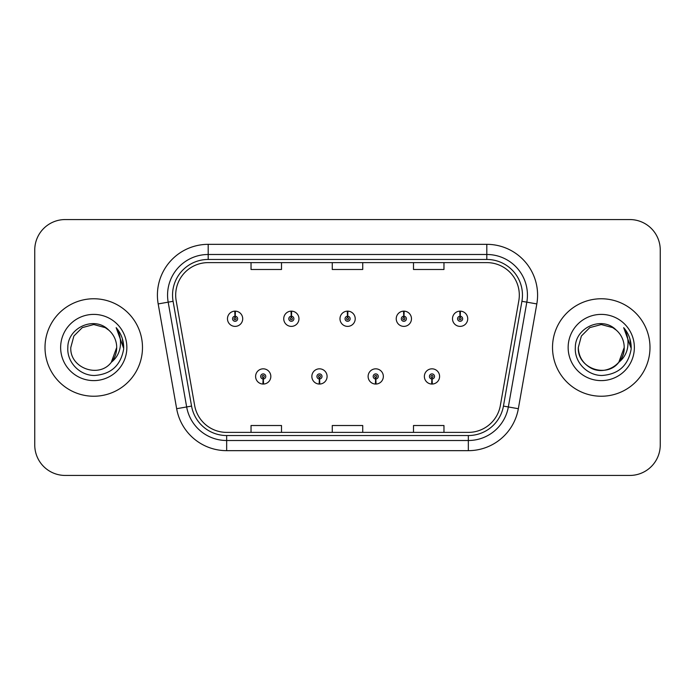 <?xml version="1.0" encoding="UTF-8"?>
<svg xmlns="http://www.w3.org/2000/svg" width="695" height="695" viewBox="0 0 695 695"><rect width="100%" height="100%" fill="white"/><g stroke="black" fill="none" stroke-linecap="round" stroke-linejoin="round"><path stroke-width="1.04" d="M319.361 378.975L319.144 384.048A7.619 7.619 0 0 0 319.804 384.048L319.587 378.975A2.537 2.537 0 0 0 322.011 376.438A2.537 2.537 0 0 0 319.474 373.901A2.537 2.537 0 0 0 316.937 376.438A2.537 2.537 0 0 0 319.361 378.975L319.431 377.455A1.016 1.016 0 0 1 318.458 376.438A1.016 1.016 0 0 1 319.474 375.422A1.016 1.016 0 0 1 320.491 376.438A1.016 1.016 0 0 1 319.518 377.455L319.587 378.975M375.621 378.975L375.396 384.048A7.619 7.619 0 0 0 376.065 384.048L375.839 378.975A2.537 2.537 0 0 0 378.271 376.438A2.537 2.537 0 0 0 375.726 373.901A2.537 2.537 0 0 0 373.189 376.438A2.537 2.537 0 0 0 375.621 378.975L375.682 377.455A1.016 1.016 0 0 1 374.709 376.438A1.016 1.016 0 0 1 375.726 375.422A1.016 1.016 0 0 1 376.742 376.438A1.016 1.016 0 0 1 375.769 377.455L375.839 378.975M431.873 378.975L431.647 384.048A7.619 7.619 0 0 0 432.316 384.048L432.09 378.975A2.537 2.537 0 0 0 434.523 376.438A2.537 2.537 0 0 0 431.986 373.901A2.537 2.537 0 0 0 429.44 376.438A2.537 2.537 0 0 0 431.873 378.975L431.942 377.455A1.016 1.016 0 0 1 430.969 376.438A1.016 1.016 0 0 1 431.986 375.422A1.016 1.016 0 0 1 433.002 376.438A1.016 1.016 0 0 1 432.029 377.455L432.09 378.975M263.11 378.975L262.884 384.048A7.619 7.619 0 0 0 263.553 384.048L263.327 378.975A2.537 2.537 0 0 0 265.759 376.438A2.537 2.537 0 0 0 263.223 373.901A2.537 2.537 0 0 0 260.677 376.438A2.537 2.537 0 0 0 263.11 378.975L263.179 377.455A1.016 1.016 0 0 1 262.206 376.438A1.016 1.016 0 0 1 263.223 375.422A1.016 1.016 0 0 1 264.239 376.438A1.016 1.016 0 0 1 263.266 377.455L263.327 378.975M291.457 316.225L291.683 311.152A7.619 7.619 0 0 0 291.014 311.152L291.24 316.225A2.537 2.537 0 0 0 288.807 318.762A2.537 2.537 0 0 0 291.344 321.298A2.537 2.537 0 0 0 293.889 318.762A2.537 2.537 0 0 0 291.457 316.225L291.387 317.745A1.016 1.016 0 0 1 292.36 318.762A1.016 1.016 0 0 1 291.344 319.778A1.016 1.016 0 0 1 290.328 318.762A1.016 1.016 0 0 1 291.301 317.745L291.24 316.225M347.709 316.225L347.934 311.152A7.619 7.619 0 0 0 347.265 311.152L347.491 316.225A2.537 2.537 0 0 0 345.059 318.762A2.537 2.537 0 0 0 347.604 321.298A2.537 2.537 0 0 0 350.141 318.762A2.537 2.537 0 0 0 347.709 316.225L347.648 317.745A1.016 1.016 0 0 1 348.621 318.762A1.016 1.016 0 0 1 347.604 319.778A1.016 1.016 0 0 1 346.588 318.762A1.016 1.016 0 0 1 347.561 317.745L347.491 316.225M403.969 316.225L404.186 311.152A7.619 7.619 0 0 0 403.526 311.152L403.743 316.225A2.537 2.537 0 0 0 401.319 318.762A2.537 2.537 0 0 0 403.856 321.298A2.537 2.537 0 0 0 406.393 318.762A2.537 2.537 0 0 0 403.969 316.225L403.899 317.745A1.016 1.016 0 0 1 404.872 318.762A1.016 1.016 0 0 1 403.856 319.778A1.016 1.016 0 0 1 402.839 318.762A1.016 1.016 0 0 1 403.812 317.745L403.743 316.225M460.22 316.225L460.446 311.152A7.619 7.619 0 0 0 459.777 311.152L460.003 316.225A2.537 2.537 0 0 0 457.571 318.762A2.537 2.537 0 0 0 460.107 321.298A2.537 2.537 0 0 0 462.653 318.762A2.537 2.537 0 0 0 460.22 316.225L460.151 317.745A1.016 1.016 0 0 1 461.124 318.762A1.016 1.016 0 0 1 460.107 319.778A1.016 1.016 0 0 1 459.091 318.762A1.016 1.016 0 0 1 460.064 317.745L460.003 316.225M235.205 316.225L235.423 311.152A7.619 7.619 0 0 0 234.762 311.152L234.98 316.225A2.537 2.537 0 0 0 232.556 318.762A2.537 2.537 0 0 0 235.092 321.298A2.537 2.537 0 0 0 237.629 318.762A2.537 2.537 0 0 0 235.205 316.225L235.136 317.745A1.016 1.016 0 0 1 236.109 318.762A1.016 1.016 0 0 1 235.092 319.778A1.016 1.016 0 0 1 234.076 318.762A1.016 1.016 0 0 1 235.049 317.745L234.98 316.225M45.01 347.5A48.737 48.737 0 0 0 93.747 396.237A48.737 48.737 0 0 0 142.484 347.5A48.737 48.737 0 0 0 93.747 298.763A48.737 48.737 0 0 0 45.01 347.5A48.737 48.737 0 0 0 93.747 396.237A48.737 48.737 0 0 0 142.484 347.5A48.737 48.737 0 0 0 93.747 298.763A48.737 48.737 0 0 0 45.01 347.5M552.516 347.5A48.737 48.737 0 0 0 601.253 396.237A48.737 48.737 0 0 0 649.99 347.5A48.737 48.737 0 0 0 601.253 298.763A48.737 48.737 0 0 0 552.516 347.5A48.737 48.737 0 0 0 601.253 396.237A48.737 48.737 0 0 0 649.99 347.5A48.737 48.737 0 0 0 601.253 298.763A48.737 48.737 0 0 0 552.516 347.5M175.687 295.106A32.491 32.491 0 0 1 208.187 262.614L486.813 262.614A32.491 32.491 0 0 1 518.818 300.744L500.339 405.541A32.491 32.491 0 0 1 468.334 432.386L226.666 432.386A32.491 32.491 0 0 1 194.661 405.541L176.183 300.744A32.491 32.491 0 0 1 175.687 295.106M172.542 295.106A35.645 35.645 0 0 0 173.081 301.291L191.559 406.089A35.645 35.645 0 0 0 226.666 435.539L468.334 435.539A35.645 35.645 0 0 0 503.441 406.089L521.919 301.291A35.645 35.645 0 0 0 486.813 259.461L208.187 259.461A35.645 35.645 0 0 0 172.542 295.106M158.182 303.923A50.77 50.77 0 0 1 208.187 244.336L486.813 244.336A50.77 50.77 0 0 1 536.818 303.923L518.34 408.712A50.77 50.77 0 0 1 468.334 450.664L226.666 450.664A50.77 50.77 0 0 1 176.66 408.712L158.182 303.923L168.181 302.16A40.614 40.614 0 0 1 208.187 254.492L486.813 254.492A40.614 40.614 0 0 1 526.819 302.16L508.34 406.949A40.614 40.614 0 0 1 468.334 440.508L226.666 440.508A40.614 40.614 0 0 1 186.66 406.949L168.181 302.16A40.614 40.614 0 0 1 167.565 295.106M660.25 250.018A30.458 30.458 0 0 0 629.792 219.559L65.208 219.559A30.458 30.458 0 0 0 34.75 250.018L34.75 444.982A30.458 30.458 0 0 0 65.208 475.441L629.792 475.441A30.458 30.458 0 0 0 660.25 444.982L660.25 250.018L660.25 444.982M332.271 262.614L332.271 269.486L362.729 269.486L362.729 262.614M251.034 262.614L251.034 269.486L281.501 269.486L281.501 262.614M413.499 262.614L413.499 269.486L443.966 269.486L443.966 262.614M362.729 432.386L362.729 425.514L332.271 425.514L332.271 432.386M281.501 432.386L281.501 425.514L251.034 425.514L251.034 432.386M443.966 432.386L443.966 425.514L413.499 425.514L413.499 432.386M34.75 250.018L34.75 444.982M629.792 219.559L65.208 219.559M65.208 475.441L629.792 475.441M242.711 318.762A7.619 7.619 0 0 0 235.423 311.152A7.619 7.619 0 0 1 242.711 318.762A7.619 7.619 0 0 1 235.092 326.381A7.619 7.619 0 0 1 227.473 318.762A7.619 7.619 0 0 1 234.762 311.152M255.604 376.438A7.619 7.619 0 0 0 262.884 384.048A7.619 7.619 0 0 1 255.604 376.438A7.619 7.619 0 0 1 263.223 368.828A7.619 7.619 0 0 1 270.833 376.438A7.619 7.619 0 0 1 263.553 384.048M298.963 318.762A7.619 7.619 0 0 0 291.683 311.152A7.619 7.619 0 0 1 298.963 318.762A7.619 7.619 0 0 1 291.344 326.381A7.619 7.619 0 0 1 283.734 318.762A7.619 7.619 0 0 1 291.014 311.152M355.214 318.762A7.619 7.619 0 0 0 347.934 311.152A7.619 7.619 0 0 1 355.214 318.762A7.619 7.619 0 0 1 347.604 326.381A7.619 7.619 0 0 1 339.985 318.762A7.619 7.619 0 0 1 347.265 311.152M411.475 318.762A7.619 7.619 0 0 0 404.186 311.152A7.619 7.619 0 0 1 411.475 318.762A7.619 7.619 0 0 1 403.856 326.381A7.619 7.619 0 0 1 396.237 318.762A7.619 7.619 0 0 1 403.526 311.152M467.726 318.762A7.619 7.619 0 0 0 460.446 311.152A7.619 7.619 0 0 1 467.726 318.762A7.619 7.619 0 0 1 460.107 326.381A7.619 7.619 0 0 1 452.497 318.762A7.619 7.619 0 0 1 459.777 311.152L459.951 315.217M311.855 376.438A7.619 7.619 0 0 0 319.144 384.048A7.619 7.619 0 0 1 311.855 376.438A7.619 7.619 0 0 1 319.474 368.828A7.619 7.619 0 0 1 327.093 376.438A7.619 7.619 0 0 1 319.804 384.048M368.115 376.438A7.619 7.619 0 0 0 375.396 384.048A7.619 7.619 0 0 1 368.115 376.438A7.619 7.619 0 0 1 375.726 368.828A7.619 7.619 0 0 1 383.345 376.438A7.619 7.619 0 0 1 376.065 384.048M424.367 376.438A7.619 7.619 0 0 0 431.647 384.048A7.619 7.619 0 0 1 424.367 376.438A7.619 7.619 0 0 1 431.986 368.828A7.619 7.619 0 0 1 439.596 376.438A7.619 7.619 0 0 1 432.316 384.048L432.142 379.991M111.278 362.321L116.699 347.5L111.339 362.251A22.952 22.952 0 0 0 116.699 347.5L111.339 362.251C99.15 378.714 69.596 368.185 70.794 347.5L73.87 336.024L82.271 327.623L93.747 324.548L105.223 327.623L108.785 330.16C94.694 315.391 67.58 327.554 67.832 347.5C66.755 362.26 79.856 375.587 94.485 375.482C110.965 374.292 120.678 365.535 123.632 349.22L123.684 347.5C123.597 339.968 121.086 333.357 116.169 327.666C119.914 333.809 121.234 340.42 120.122 347.5C119.053 353.52 116.126 358.438 111.339 362.251M116.699 347.5A22.952 22.952 0 0 0 108.785 330.16M60.639 347.5A33.108 33.108 0 0 0 93.747 380.608A33.108 33.108 0 0 0 126.855 347.5A33.108 33.108 0 0 0 93.747 314.392A33.108 33.108 0 0 0 60.639 347.5M116.169 327.666L123.667 348.369L122.277 338.43L123.667 348.369L122.277 338.43L123.667 348.369L116.386 327.918L123.667 348.369M618.785 362.321L624.206 347.5C624.987 364.475 604.085 376.542 589.777 367.377C582.436 362.781 578.614 356.153 578.301 347.5L581.376 336.024L589.777 327.623L601.253 324.548L612.729 327.623L616.291 330.16C602.2 315.391 575.086 327.554 575.338 347.5C574.261 362.26 587.362 375.587 601.992 375.482C618.472 374.292 628.184 365.535 631.138 349.22L631.19 347.5C631.103 339.968 628.601 333.357 623.676 327.666C627.42 333.809 628.74 340.42 627.628 347.5C626.56 353.52 623.632 358.438 618.845 362.251A22.952 22.952 0 0 0 624.206 347.5L618.845 362.251C606.657 378.714 577.102 368.185 578.301 347.5L581.376 336.024L589.777 327.623L601.253 324.548L612.729 327.623M624.206 347.5A22.952 22.952 0 0 0 616.291 330.16M568.145 347.5A33.108 33.108 0 0 0 601.253 380.608A33.108 33.108 0 0 0 634.361 347.5A33.108 33.108 0 0 0 601.253 314.392A33.108 33.108 0 0 0 568.145 347.5M623.676 327.666L631.173 348.369L629.783 338.43L631.173 348.369L629.783 338.43L631.173 348.369L623.893 327.918L631.173 348.369M486.813 244.336L486.813 259.461M168.181 302.16L173.081 301.291M226.666 450.664L226.666 435.539M468.334 435.539L468.334 450.664M503.441 406.089L518.34 408.712M176.66 408.712L191.559 406.089M521.919 301.291L536.818 303.923M208.187 244.336L208.187 259.461"/></g></svg>
